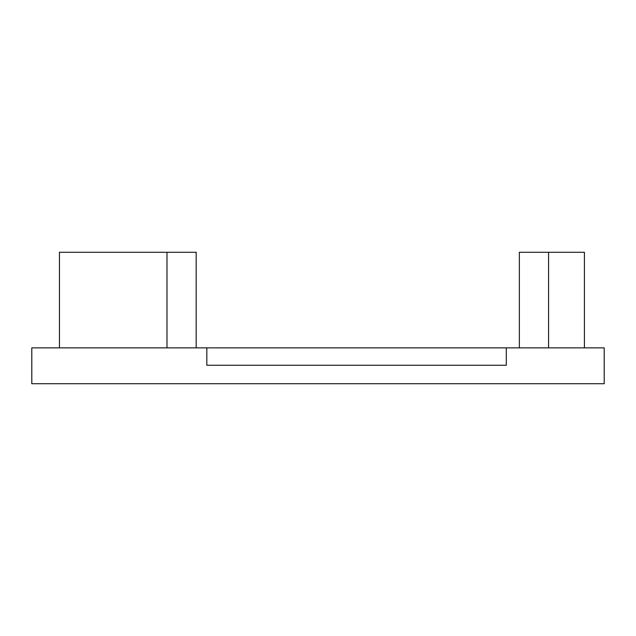 <?xml version="1.0" encoding="UTF-8"?>
<svg xmlns="http://www.w3.org/2000/svg" width="636" height="636" viewBox="0 0 636 636"><rect width="100%" height="100%" fill="white"/><g stroke="black" fill="none" stroke-linecap="round" stroke-linejoin="round"><path stroke-width="0.95" d="M506.304 347.868L604.2 347.868L604.2 383.715L31.8 383.715L31.8 347.868L506.304 347.868L506.304 365.247L206.827 365.247L206.827 347.868M548.566 347.868L548.566 252.285L584.42 252.285L584.42 347.868M519.358 347.868L519.358 252.285L548.566 252.285M196.174 347.868L196.174 252.285L59.442 252.285L59.442 347.868M166.99 347.868L166.99 252.285"/></g></svg>
